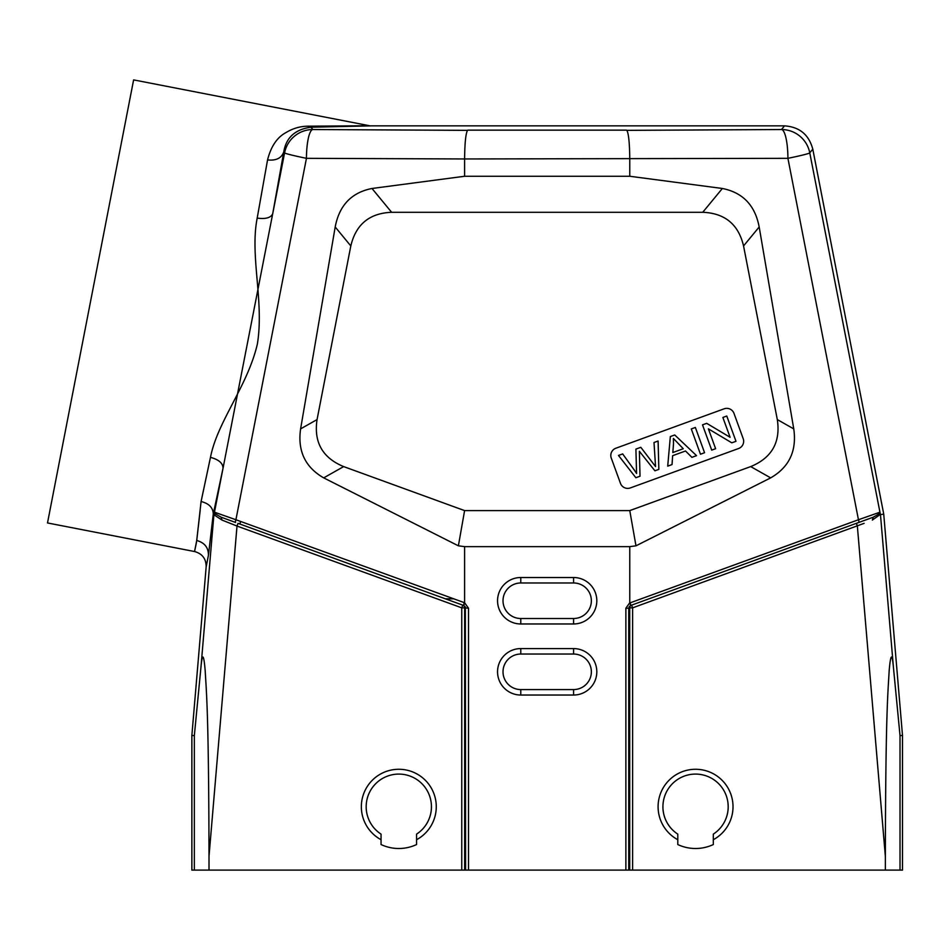 <?xml version="1.0" encoding="UTF-8"?>
<svg xmlns="http://www.w3.org/2000/svg" width="950" height="950" viewBox="0 0 950 950"><rect width="100%" height="100%" fill="white"/><g stroke="black" fill="none" stroke-linecap="round" stroke-linejoin="round"><path stroke-width="1.43" d="M445.384 598.821L453.174 598.821M369.823 125.804L133.618 79.895L47.5 522.951L194.548 551.534L196.448 542.474M196.84 539.6L200.165 510.554M368.778 125.732L308.358 126.196C300.509 126.172 293.051 128.298 285.998 132.561C277.103 137.322 270.952 146.442 267.556 159.933C276.141 160.823 281.556 158.139 283.789 151.869L284.596 152.843L223.024 468.267L213.275 514.033C213.049 507.656 208.988 503.488 201.091 501.517L196.721 540.503L194.548 551.534C202.314 553.707 206.186 558.826 206.162 566.889L191.864 735.466L191.864 870.105L632.605 870.105L632.605 607.846L629.719 607.846A2.886 2.886 -110 0 1 631.619 605.138L632.605 607.846L864.12 523.343M458.387 545.822L464.598 510.601L629.767 510.601L635.977 545.822L629.767 546.642L464.598 546.642L458.387 545.822L323.701 477.874C305.152 467.198 297.457 450.87 300.604 428.889L335.196 226.991C339.269 205.366 351.548 192.529 371.996 188.48L464.598 176.261L464.598 158.959L787.918 158.329L858.456 519.745L879.938 512.181L809.768 152.843L812.796 149.174L883.738 514.128L880.472 514.579L879.938 512.181A2.886 2.886 70 0 1 879.89 513.368L873.228 517.204L856.366 523.343L857.351 526.051L885.352 856.294L885.352 870.105L632.605 870.105M885.352 870.105L902.5 870.105L902.5 735.466L900.018 735.573L900.018 870.105M209.012 870.105L209.012 856.294C208.703 712.761 206.423 692.728 205.2 670.866C203.751 653.79 202.338 652.531 200.961 667.102L194.346 735.573L191.864 735.466M214.938 515.458L214.593 513.677L214.938 515.458L222.003 520.066L237.013 526.051L461.759 607.846L462.745 605.138L237.999 523.343L237.013 526.051L209.012 856.294M214.641 514.841L214.344 512.561L213.904 514.567L200.961 667.102M214.474 514.235L214.474 513.368L221.148 517.204L222.003 520.066M235.564 522.452L221.148 517.204L235.564 522.452A2.886 0.606 -70 0 1 235.909 519.745L214.463 512.181L214.474 513.368A2.886 2.886 110 0 1 214.463 512.181L214.344 512.561M213.263 514.508L213.904 514.567M213.275 514.033L208.454 555.156L206.162 566.889M267.556 159.933L257.189 218.108C249.708 256.239 264.278 301.197 257.391 343.936C247.677 386.104 217.491 421.289 210.473 457.366L201.091 501.517M812.796 149.174C808.913 134.674 799.496 126.908 784.522 125.863L371.545 125.863L310.959 127.217L308.358 126.196M784.522 125.863L781.494 129.532A28.809 6.424 89.8 0 1 787.918 158.329A28.809 1.259 169 0 0 809.768 152.843A28.809 28.797 -140.5 0 0 781.494 129.532L626.846 130.352C628.627 133.499 629.601 143.034 629.767 158.959L629.767 176.261L722.368 188.48C742.817 192.529 755.096 205.366 759.181 226.991L793.761 428.889C796.908 450.87 789.212 467.198 770.664 477.874L635.977 545.822M257.189 218.108C265.703 219.236 270.869 217.776 272.709 213.738L283.789 151.869C286.104 137.572 295.153 129.354 310.959 127.217L312.871 129.532A28.809 6.424 90.2 0 0 306.446 158.329L464.598 158.959C464.776 143.034 465.749 133.499 467.519 130.352L312.871 129.532A28.809 28.797 -39.5 0 0 284.596 152.843A28.809 1.259 11 0 0 306.446 158.329L235.909 519.745L464.598 602.751L468.504 608.202L468.504 870.105M464.598 546.642L464.598 602.751M464.55 602.989L463.742 605.494L465.334 606.955L462.745 605.138A2.886 2.886 -70 0 1 464.645 607.846L461.759 607.846L461.759 870.105M416.575 839.705A37.454 37.454 0 0 0 398.81 769.274A37.454 37.454 0 0 0 381.045 839.705M465.334 606.955L465.619 870.105M629.767 546.642L629.767 602.751L625.872 608.202L628.746 608.202L630.61 605.506L858.8 522.452A2.886 0.606 -110 0 0 858.456 519.745L630.301 602.787L630.634 605.494L629.767 602.751M573.586 623.972L520.778 623.972A23.227 23.227 0 0 1 497.551 600.744A23.227 23.227 0 0 1 520.778 577.517L573.586 577.517A23.227 23.227 0 0 1 596.814 600.744A23.227 23.227 0 0 1 573.586 623.972L573.586 618.509L520.778 618.509A17.765 17.765 0 0 1 503.013 600.744A17.765 17.765 0 0 1 520.778 582.979L573.586 582.979A17.765 17.765 0 0 1 591.363 600.744A17.765 17.765 0 0 1 573.586 618.509M520.778 695.032A23.227 23.227 0 0 1 497.551 671.804A23.227 23.227 0 0 1 520.778 648.577L573.586 648.577A23.227 23.227 0 0 1 596.814 671.804A23.227 23.227 0 0 1 573.586 695.032L520.778 695.032L520.778 689.569A17.765 17.765 0 0 1 503.013 671.804A17.765 17.765 0 0 1 520.778 654.039L573.586 654.039A17.765 17.765 0 0 1 591.363 671.804A17.765 17.765 0 0 1 573.586 689.569L573.586 695.032M464.598 510.601L343.651 466.593C322.513 457.864 313.642 442.189 317.062 419.579L350.811 245.943C355.894 224.39 369.503 213.18 391.626 212.289L702.739 212.289C724.862 213.18 738.471 224.39 743.553 245.943L777.314 419.579C780.722 442.189 771.851 457.864 750.714 466.593L629.767 510.601M630.313 487.932L738.601 448.507A7.683 7.683 0 0 0 743.197 438.662L733.994 413.404A7.683 7.683 0 0 0 724.149 408.809L615.861 448.222A7.683 7.683 0 0 0 611.266 458.066L620.469 483.336A7.683 7.683 0 0 0 630.313 487.932M464.598 176.261L629.767 176.261M873.228 517.204L858.8 522.452L873.228 517.204L872.361 520.066L879.724 514.841L879.771 513.677M868.383 518.961L631.619 605.138M885.352 856.294C885.661 713.023 887.941 692.811 889.164 670.914C890.625 653.79 892.026 652.519 893.404 667.102L900.018 735.573M879.902 514.235L879.724 514.841M883.738 514.128L902.5 735.466M713.319 839.705A37.454 37.454 0 0 0 695.554 769.274A37.454 37.454 0 0 0 677.789 839.705M728.199 806.728A32.656 32.656 0 0 1 713.319 834.124L713.319 844.538A41.776 41.776 0 0 1 677.789 844.538L677.789 834.124A32.656 32.656 0 0 1 695.554 774.084A32.656 32.656 0 0 1 713.319 834.124M677.789 834.124A32.656 32.656 0 0 1 662.898 806.728M636.571 473.468A98.562 98.562 0 0 0 633.389 468.777A98.562 98.562 0 0 1 636.571 473.468L635.906 449.101L640.822 447.308L655.547 466.569L654.004 442.522L658.101 441.026L658.849 469.371L654.918 470.796L639.374 451.298L640.015 476.223L635.859 477.731L618.486 455.442L622.666 453.922L633.389 468.777M672.042 464.562L667.707 466.141L670.344 436.561L674.738 434.969L696.54 455.644L691.897 457.342L685.52 450.989L672.636 455.679L672.042 464.562M673.502 443.887L672.826 452.532L683.264 448.733L673.408 438.461L673.502 443.887M704.568 452.723L700.482 454.207L691.291 428.937L695.364 427.464L704.568 452.723M715.611 448.709L711.704 450.122L702.513 424.864L706.693 423.332L730.087 437.285L722.867 417.454L726.774 416.029L735.977 441.299L731.797 442.819L708.391 428.854L715.611 448.709M520.778 689.569L573.586 689.569M431.466 806.728A32.656 32.656 0 0 1 416.575 834.124L416.575 844.538A41.776 41.776 0 0 1 381.045 844.538L381.045 834.124A32.656 32.656 0 0 1 398.81 774.084A32.656 32.656 0 0 1 416.575 834.124M381.045 834.124A32.656 32.656 0 0 1 366.166 806.728M240.623 521.455A86.426 86.426 0 0 0 239.946 524.044A86.426 86.426 0 0 1 240.623 521.455M194.346 735.573L194.346 870.105M210.473 457.366C218.785 459.574 222.965 463.208 223.024 468.267L214.463 512.181M196.721 540.503C204.499 542.604 208.406 547.485 208.454 555.156M467.851 130.15L626.513 130.15M463.742 605.494L464.063 602.787M468.504 608.202L464.645 607.846L464.645 870.105M625.872 870.105L625.872 608.202M323.701 477.874L343.651 466.593M317.062 419.579L300.604 428.889M335.196 226.991L350.811 245.943M391.626 212.289L371.996 188.48M722.368 188.48L702.739 212.289M628.746 870.105L628.746 608.202L629.719 607.846L629.719 870.105M893.404 667.102L880.472 514.579M750.714 466.593L770.664 477.874M793.761 428.889L777.314 419.579M743.553 245.943L759.181 226.991M520.778 618.509L520.778 623.972M520.778 582.979L520.778 577.517M573.586 582.979L573.586 577.517M520.778 648.577L520.778 654.039M573.586 654.039L573.586 648.577M864.571 520.351L868.051 519.08M629.043 606.931L630.634 605.494"/></g></svg>
